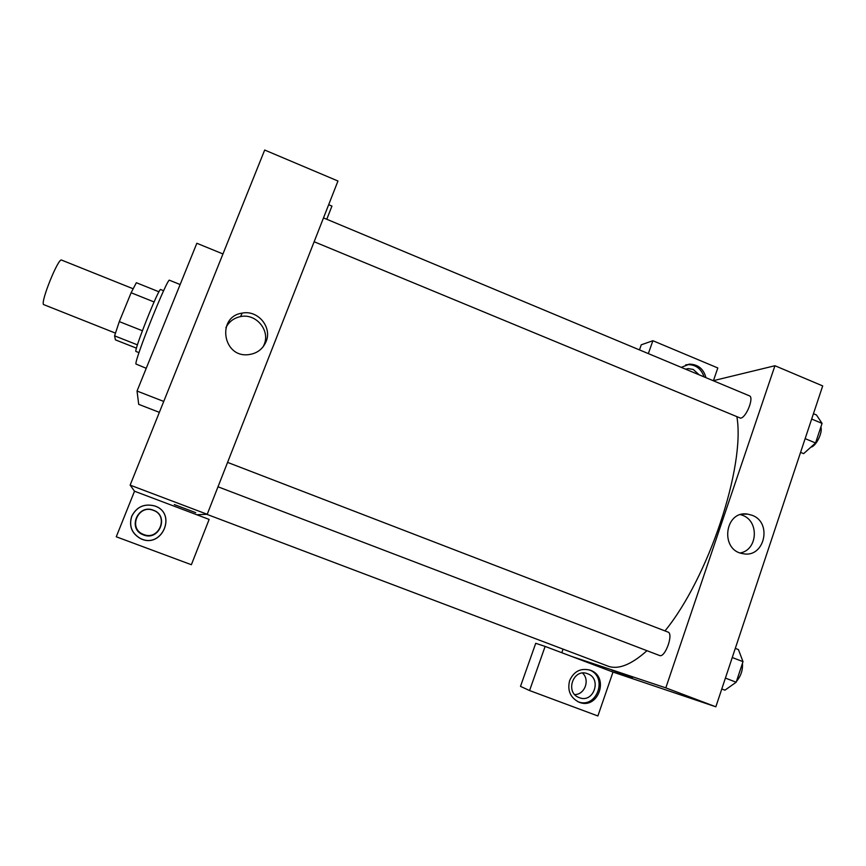 <?xml version="1.0" encoding="UTF-8"?>
<svg xmlns="http://www.w3.org/2000/svg" width="866" height="866" viewBox="0 0 866 866"><rect width="100%" height="100%" fill="white"/><g stroke="black" fill="none" stroke-linecap="round" stroke-linejoin="round"><path stroke-width="1.3" d="M133.039 288.724L61.573 260.081C58.531 257.321 40.637 301.281 43.495 304.529L115.394 333.096M142.381 330.747L119.302 321.6L131.123 292.762L136.341 282.717L158.965 291.799M136.471 348.164L115.438 339.873L114.583 335.846L119.302 321.6M137.434 344.863L114.583 335.846M138.993 352.657L136.027 351.488C133.05 352.44 159.16 286.798 160.675 289.536L163.631 290.727M154.083 301.953L131.123 292.762M180.139 284.535L169.541 280.259C167.95 276.384 134.208 360.505 135.962 364.023L146.235 368.299M222.963 253.954L196.842 243.27L137.034 391.042L138.712 404.346L159.355 412.357M163.739 401.434L137.034 391.042M134.522 491.217L209.139 519.416L191.375 564.719L116.261 536.779L134.522 491.217L130.138 485.122L264.682 150.035L337.967 181.016L207.212 514.285L130.138 485.122M326.774 219.271L331.949 206.076L328.669 204.701M131.697 516.298C136.525 506.913 144.07 503.427 154.343 505.831C177.671 512.802 162.018 549.661 140.357 538.511C131.654 533.38 128.774 525.976 131.697 516.298M131.773 516.298C128.85 525.943 131.729 533.326 140.4 538.446C161.985 549.553 177.584 512.813 154.343 505.863C144.102 503.471 136.579 506.946 131.773 516.298M153.358 510.204C169.574 515.616 159.322 541.499 143.507 534.928L142.609 534.56C127.464 528.336 137.921 504.044 153.066 510.106L153.358 510.204M143.713 534.528L142.825 534.16C128.027 528.076 138.246 504.315 153.066 510.247C169.216 515.248 159.366 541.012 143.713 534.528M266.057 341.648C262.701 349.29 256.801 353.631 248.39 354.659C222.67 357.875 216.478 316.642 242.112 313.135C257.776 309.66 272.444 327.175 266.057 341.648M263.167 346.725L264.141 344.603C270.43 330.368 256 313.156 240.607 316.577C233.917 317.963 229.014 321.654 225.885 327.651M174.293 504.564L195.716 512.661M196.788 514.75L207.212 514.285M736.923 417.001C745.355 466.373 708.594 577.59 664.98 630.913M646.978 650.702C631.541 664.482 618.746 669.699 608.592 666.355L206.79 514.307M217.994 486.789L659.535 655.497C665.012 658.279 673.889 633.641 667.989 632.072L227.574 462.39M323.494 217.896L749.361 395.805C754.383 397.169 746.254 417.78 740.538 418.159L314.142 241.744M561.785 652.715L563.041 649.132M571.647 656.439L545.125 646.415L529.57 690.548L597.876 715.966L612.998 672.07L571.647 656.439L665.813 687.864L774.94 365.733L713.216 380.704M574.732 694.575C584.831 694.64 590.157 679.918 582.547 673.066M639.465 349.896L641.262 344.809L652.888 340.717L717.817 367.963L713.443 380.65M529.57 690.548L520.498 686.37L535.718 643.308L545.125 646.415M685.526 369.143L688.297 368.613L693.244 369.468L699.187 374.848M704.047 376.883C701.319 368.808 695.928 364.716 687.875 364.597L685.645 364.911M681.271 367.368L689.455 364.142C698.072 364.37 703.571 368.873 705.952 377.673M579.289 697.66L578.997 697.541C564.632 692.389 573.444 667.87 587.505 673.716C602.249 678.468 593.665 703.647 579.289 697.66M577.795 701.622C596.685 709.655 608.527 676.757 589.302 669.905M569.655 680.546C573.887 671.28 580.707 667.827 590.092 670.165C610.184 676.552 598.06 710.802 578.715 702.034C570.218 697.498 567.198 690.332 569.655 680.546M648.342 353.609L652.888 340.717M612.998 672.07L715.846 706.797L822.7 385.922L774.94 365.733M752.067 515.27C772.775 522.512 764.407 558.451 743.017 553.666C719.603 550.538 724.517 509.987 747.737 514.133L752.067 515.27M715.846 706.797L665.813 687.864M740.235 552.941C757.739 550.029 759.428 521.137 742.498 515.292L740.614 514.653M611.786 670.057L632.494 677.786M721.779 688.968L724.939 690.17L736.187 682.224L743.006 661.656L738.438 649.597L735.299 648.385M736.187 682.224L725.405 678.1M743.006 661.656L732.257 657.521M742.433 663.421C742.92 670.067 740.928 676.065 736.457 681.423M800.574 452.366L803.626 453.632L815.566 442.97L822.061 423.387L816.476 414.987L813.445 413.71M815.566 442.97L805.142 438.64M822.061 423.387L811.669 419.047M820.871 426.992C822.971 432.383 815.967 446.499 810.912 447.127M242.112 313.135L240.607 316.577M685.861 369.284L688.297 368.613M689.455 364.142L687.875 364.597M578.715 702.034L578.174 701.796M747.737 514.133L742.974 514.144"/></g></svg>
